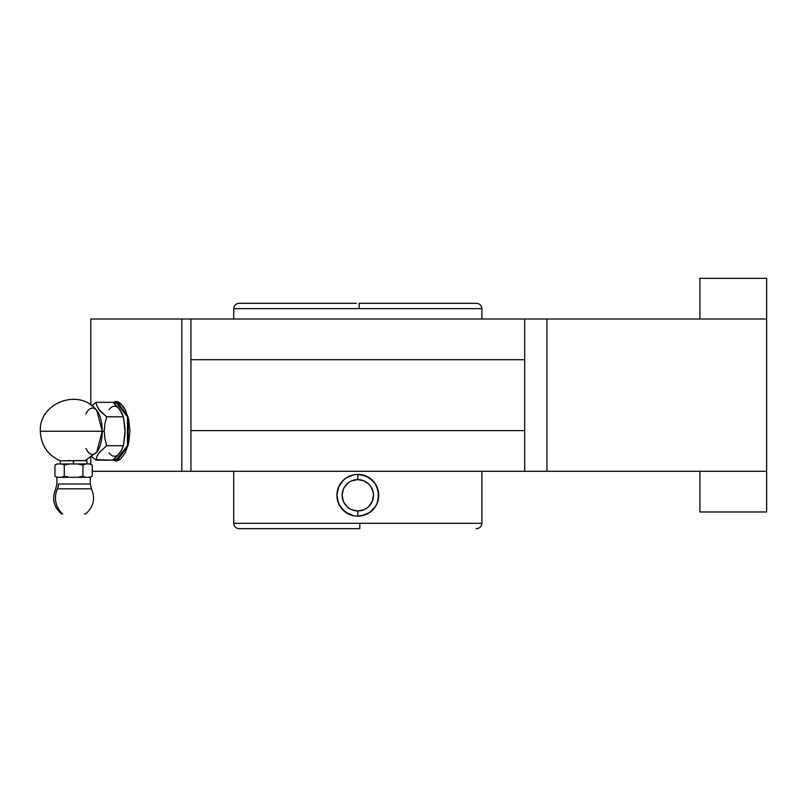 <?xml version="1.0" encoding="UTF-8"?>
<svg xmlns="http://www.w3.org/2000/svg" width="807" height="807" viewBox="0 0 807 807"><rect width="100%" height="100%" fill="white"/><g stroke="black" fill="none" stroke-linecap="round" stroke-linejoin="round"><path stroke-width="1.21" d="M233.717 308.647L481.89 308.647L481.89 319.017L481.89 308.647L359.186 308.647L359.135 303.311L476.554 303.311L359.135 303.311L359.186 308.647L233.717 308.647L233.717 319.017L233.717 308.647C234.04 305.409 235.826 303.634 239.064 303.311L356.482 303.311M60.253 463.954L60.253 460.888C47.593 454.987 40.965 445.101 40.35 431.241C38.665 402.713 79.459 387.542 96.81 410.501L102.237 431.241L40.35 431.241L102.237 431.241A23.171 9.795 90 0 1 96.447 452.394A23.171 9.795 90 0 1 85.925 448.531M233.717 523.319C234.04 526.557 235.826 528.333 239.064 528.656L359.761 528.656L359.851 523.319L233.717 523.319L233.717 471.288L233.717 523.319L359.851 523.319L359.761 528.656L239.064 528.656L355.847 528.656M57.428 488.82A10.683 9.684 90 0 0 58.477 483.978L90.283 483.978L90.283 477.3L56.914 477.3L54.947 476.17L57.519 477.3L61.705 477.3L64.278 476.17L69.412 477.3L90.283 477.3L90.283 483.978L58.477 483.978A10.683 9.684 -90 0 1 57.428 488.82L91.292 488.82L57.428 488.82A20.024 18.147 90 0 0 62.714 513.918A20.024 18.147 -90 0 1 57.428 488.82M85.512 513.918L85.603 513.918C93.622 506.957 95.559 498.595 91.443 488.82L90.283 483.978M188.545 471.288L181.827 471.288L181.827 319.017L190.936 319.017L190.936 359.7L190.936 319.017L524.681 319.017L524.681 430.615L190.936 430.615L190.936 471.288L524.681 471.288L524.681 430.615L190.936 430.615L190.936 359.7L524.681 359.7L524.681 319.017L766.65 319.017L546.934 319.017L546.934 471.288L766.65 471.288L766.65 278.344L766.65 511.971L699.901 511.971L766.65 511.971L766.65 471.288L526.376 471.288M116.722 401.543A29.768 12.579 -90 0 0 113.595 403.026M115.835 461.009L113.424 460.434L115.835 461.009L118.347 460.434L120.868 458.739L125.478 452.283L128.737 442.629L129.917 431.241L128.737 419.852L125.468 410.188L120.858 403.742L118.347 402.047L115.815 401.472L112.849 402.37L115.815 401.472L118.347 402.047L123.279 406.496L125.468 410.188L128.737 419.852L129.917 431.241L128.737 442.629L125.478 452.283L120.868 458.739L118.347 460.434L115.825 461.009M85.925 413.961A23.171 9.795 90 0 1 96.447 410.097A23.171 9.795 90 0 1 102.237 431.241L104.204 431.241L104.87 423.907L106.665 416.795L98.938 409.593L96.901 405.901L96.083 402.34L112.819 402.34L119.749 409.563A25.027 10.582 -90 0 0 109.167 409.563A25.027 10.582 90 0 1 119.749 409.563L123.4 416.795L125.035 431.241A25.027 10.582 -90 0 0 124.954 428.103A25.027 10.582 90 0 1 125.035 431.241L123.4 445.696L121.958 449.307L119.749 452.919L112.819 460.151L96.083 460.151L96.89 456.601L98.898 452.949L106.665 445.696L104.87 438.584L104.204 431.241L102.237 431.241L96.81 451.991L85.199 460.615L73.195 460.615L73.598 463.954L73.598 460.615L86.954 460.615L60.333 460.858M91.685 456.58L96.083 460.151L96.89 456.601L98.898 452.949L106.665 445.696L123.4 445.696L106.665 445.696L104.87 438.584L104.204 431.241L104.87 423.907L106.665 416.795L123.4 416.795L106.665 416.795L100.461 411.429L96.901 405.901M481.89 523.319L359.851 523.319L481.89 523.319L481.89 471.288L481.89 523.319C481.567 526.557 479.792 528.333 476.554 528.656L476.08 528.656M353.708 515.764A20.891 20.891 0 0 0 357.794 516.177L353.698 515.764L346.183 512.637L340.433 506.887L338.496 503.265L336.912 495.266L337.316 491.191L338.506 487.267L343.036 480.508L346.203 477.905L353.718 474.788L357.804 474.385L365.823 475.989L372.592 480.518L375.184 483.675L378.301 491.201L378.695 495.296L377.101 503.296L375.174 506.897L369.414 512.657L365.813 514.573L357.804 516.177L353.698 515.764L349.794 514.573L343.025 510.044L338.496 503.265L337.316 499.362L336.912 495.266L338.506 487.267L343.036 480.508L346.203 477.905L353.728 474.788L357.804 474.385A20.891 20.891 0 0 0 337.316 499.351A20.891 20.891 0 0 1 346.193 477.915L351.761 475.283M339.333 505.051L337.316 499.362A20.891 20.891 0 0 0 346.173 512.637L349.784 514.573L343.025 510.044M357.975 474.385L357.804 479.61A15.666 15.666 0 0 1 373.48 495.276A15.666 15.666 0 0 1 357.804 510.952L357.804 516.177L353.688 515.764A20.891 20.891 0 0 1 346.183 512.647A20.891 20.891 0 0 0 353.688 515.764L349.784 514.573M372.673 509.963L369.414 512.647L361.889 515.774A20.891 20.891 0 0 0 361.919 474.798L369.445 477.926L365.833 475.989A20.891 20.891 0 0 0 361.919 474.798L369.435 477.926L375.184 483.675A20.891 20.891 0 0 0 365.833 475.989M357.642 516.177L359.559 516.097M344.266 511.194L345.235 511.961M341.079 507.795L341.845 508.763M346.173 512.637A20.891 20.891 0 0 1 337.316 499.372L337.8 501.308M337.316 499.362L336.983 497.011M336.993 493.521L336.912 495.064M339.354 485.491L338.516 487.246M341.855 481.789L341.089 482.757M345.255 478.581L344.286 479.358M349.794 475.989L348.019 476.826M376.95 486.914L378.695 495.296L377.101 503.306L375.174 506.897L369.414 512.657L361.889 515.774L357.804 516.177A20.891 20.891 0 0 0 361.879 515.774L357.804 516.177L357.804 510.952A15.666 15.666 0 0 1 342.138 495.276A15.666 15.666 0 0 1 357.804 479.61L351.812 480.801L349.098 482.253L344.781 486.571L343.328 489.284L342.138 495.276L343.328 501.278L346.728 506.362L349.098 508.309L351.812 509.762L357.804 510.952L363.806 509.762L366.509 508.309L368.89 506.362L372.279 501.278L373.48 495.276L373.177 492.22L370.837 486.571L368.89 484.2L363.806 480.801L357.804 479.61L357.804 474.385L356.058 474.466M56.914 477.3L56.914 483.978L56.914 477.3L57.519 477.3L54.947 476.17L56.914 477.3M85.27 513.918L84.493 513.918M56.914 483.978L55.754 488.82C51.638 498.595 53.585 506.957 61.584 513.918L62.714 513.918M82.929 476.17L77.785 477.3L82.929 476.17L85.492 477.3L82.929 476.17L77.785 477.3L82.929 476.17L82.929 465.084L82.929 476.17L85.492 477.3L82.929 476.17M92.25 476.17L89.688 477.3L92.25 476.17L89.688 477.3L92.25 476.17L92.25 465.084L92.25 476.17L90.283 477.3M64.278 476.17L61.705 477.3L69.412 477.3L64.278 476.17L64.278 465.084L69.412 463.954L77.785 463.954L82.929 465.084L85.492 463.954L77.785 463.954L82.929 465.084L85.492 463.954L89.688 463.954L92.25 465.084L90.283 463.954L85.492 463.954L82.929 465.084L85.492 463.954L69.412 463.954L64.278 465.084L61.705 463.954L64.278 465.084L61.705 463.954L64.278 465.084L64.278 476.17L69.412 477.3L64.278 476.17L61.705 477.3L64.278 476.17M69.412 463.954L64.278 465.084L69.412 463.954L61.705 463.954L69.412 463.954M57.519 463.954L54.947 465.084L54.947 476.17L57.519 477.3L54.947 476.17L54.947 465.084L56.914 463.954L54.947 465.084L57.519 463.954L61.705 463.954L57.519 463.954M349.098 482.253L346.728 484.2M344.781 503.982L346.728 506.362M366.509 508.309L368.89 506.362M370.837 486.571L368.89 484.2M371.341 479.368L370.383 478.601M374.539 482.768L373.762 481.799M363.846 515.28L361.889 515.774A20.891 20.891 0 0 0 375.184 483.675L376.274 485.511M377.111 487.297L377.807 489.254M378.695 495.256L378.624 493.551M378.624 497.041L378.695 495.498M376.264 505.071L377.091 503.316M373.762 508.773L374.529 507.805M370.363 511.981L371.331 511.204M365.823 514.573L367.599 513.736M361.909 474.798A20.891 20.891 0 0 0 357.814 474.385L353.718 474.788A20.891 20.891 0 0 0 346.203 477.905L342.965 480.579M378.301 491.201L378.291 499.372L376.93 503.689M357.804 474.385L361.919 474.798L357.804 474.385M336.912 495.266L338.678 486.873M70.612 460.615L67.778 460.615M369.435 477.926L372.592 480.518M73.871 460.615L75.253 460.615M76.907 460.615L78.178 460.615M79.651 460.615L80.781 460.615M81.961 460.615L82.889 460.615M95.408 459.647L112.819 460.151L116.642 456.56L120.969 451.093L123.4 445.696L124.924 434.892L124.924 427.599L123.4 416.795L121.968 413.204L118.296 407.747L112.819 402.34L96.083 402.34L91.705 405.891M96.083 402.34L95.387 402.854M125.035 431.241A25.027 10.582 90 0 1 124.944 434.428A25.027 10.582 -90 0 0 125.035 431.241M119.749 452.919A25.027 10.582 90 0 1 109.167 452.919A25.027 10.582 -90 0 0 119.749 452.919M127.466 445.696L127.466 416.795L115.825 402.34L114.644 403.974L115.825 402.34L117.61 402.34L115.825 402.34L127.98 416.795L127.466 416.795L127.466 445.696L127.98 445.696L115.825 460.151L127.466 445.696M114.644 458.517L115.825 460.151L117.61 460.151L115.825 460.151L114.644 458.517M128.192 417.572L128.192 444.909L128.192 417.572M127.839 446.18L117.61 460.151L127.839 446.18M117.61 402.34L127.839 416.301L117.61 402.34M233.717 471.288L176.309 471.288M357.804 471.288L253.58 471.288M113.595 459.455A29.768 12.579 -90 0 0 116.722 460.938M113.424 460.434L112.849 460.121L113.424 460.434M699.901 471.288L699.901 511.971L699.901 471.288M526.376 319.017L546.934 319.017L546.934 471.288L92.25 471.288L181.827 471.288L181.827 319.017L90.808 319.017L90.808 405.023M699.901 319.017L699.901 278.344L699.901 319.017M190.936 471.288L190.936 359.7L524.681 359.7L524.681 471.288M188.545 319.017L90.808 319.017M524.681 319.017L190.936 319.017M481.89 308.647C481.567 305.409 479.792 303.634 476.554 303.311M86.954 460.615L86.954 463.954M90.283 463.954L92.25 465.084M56.914 463.954L54.947 465.084M90.808 457.458L90.808 464.247M766.65 278.344L699.901 278.344"/></g></svg>
